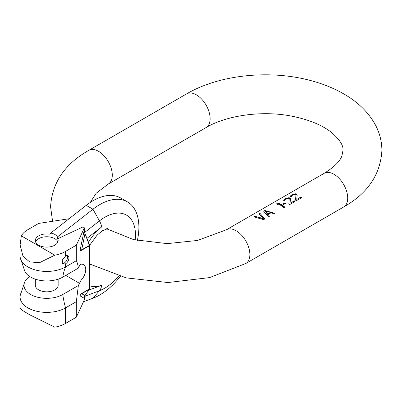 <?xml version="1.0" encoding="UTF-8"?>
<svg xmlns="http://www.w3.org/2000/svg" width="402" height="402" viewBox="0 0 402 402"><rect width="100%" height="100%" fill="white"/><g stroke="black" fill="none" stroke-linecap="round" stroke-linejoin="round"><path stroke-width="0.6" d="M283.963 199.618L283.676 200.583L284.149 200.915L284.912 200.472L284.897 199.734L285.505 199.241L287.038 198.503L288.581 198.352A19.457 11.236 60 0 1 288.892 198.487L289.214 198.955L288.837 203.99A19.457 11.236 60 0 1 289.581 204.633L295.088 201.452A19.457 11.236 -120 0 0 294.339 200.814L290.058 203.281L290.445 198.754L289.812 197.955A19.457 11.236 -120 0 0 289.5 197.824L286.561 198.116L284.686 199.06L283.666 200.151M263.305 218.512L254.803 216.316L253.888 216.844L263.586 219.643L264.828 218.924L259.978 213.326L259.064 213.854L263.305 218.763L254.803 216.316M274.591 213.286L264.893 210.487L263.652 211.206L268.496 216.804L269.415 216.276L268.174 214.437L271.234 212.673L273.672 213.819L274.591 213.286L264.893 210.487M284.998 207.281A19.457 11.236 -120 0 0 277.727 203.08L276.782 203.628L276.948 204.467A19.457 11.236 60 0 1 278.199 204.985L278.023 203.995A19.457 11.236 60 0 1 284.078 207.809L284.998 207.281L277.727 203.08M293.289 194.231L290.691 195.734L290.405 196.704L290.872 197.03L291.641 196.588L291.621 195.854L292.229 195.357L293.761 194.618L295.309 194.473A19.457 11.236 60 0 1 295.621 194.603L295.937 195.07L295.56 200.106A19.457 11.236 60 0 1 296.309 200.749L301.812 197.573A19.457 11.236 -120 0 0 301.063 196.93L296.787 199.402L297.173 194.869L296.535 194.076A19.457 11.236 -120 0 0 296.224 193.94L293.289 194.231L295.45 194.071L296.535 194.528L297.128 195.307M283.601 204.538L285.737 203.301A19.457 11.236 -120 0 0 284.958 202.809L282.817 204.045A19.457 11.236 60 0 1 283.601 204.538M264.828 218.924L259.978 213.326M269.415 216.276L268.174 214.437M270.456 212.321L270.456 212.829L267.702 214.417L264.863 211.02L270.456 212.321L267.702 213.909L264.863 211.02M267.702 213.909L267.702 214.417M278.119 204.945L278.023 203.995M290.405 199.191L289.812 198.407L288.721 197.955L286.561 198.116M295.088 201.452L294.339 201.025L290.058 203.281M289.214 198.955L288.852 204M284.792 200.543L284.752 200.111M288.721 197.673L288.721 197.955M289.5 197.824L289.5 198.226M289.812 197.955L289.812 198.407M290.284 198.337L290.284 198.859M301.812 197.573L301.063 197.141L296.787 199.402M295.937 195.07L295.576 200.121M291.515 196.658L291.475 196.231M290.691 195.734L290.395 196.266M295.45 193.789L295.45 194.071M296.224 193.94L296.224 194.347M296.535 194.076L296.535 194.528M297.008 194.452L297.008 194.975M285.289 203.563L284.958 202.809M284.958 203.372L283.289 204.337M65.566 323.414A26.632 15.376 180 0 1 54.783 327.198L29.678 314.781L23.009 310.761L20.1 308.133L20.1 297.003A26.632 15.376 0 0 0 36.542 311.213A26.632 15.376 0 0 0 65.566 307.877L65.566 323.414L76.33 317.198L76.33 301.666L78.36 285.515L62.792 294.5A22.713 13.115 180 0 1 36.889 297.043A22.713 13.115 180 0 1 24.165 283.767A22.713 13.115 180 0 1 29.738 276.531M84.289 299.791A0.864 0.497 180 0 1 84.319 299.917A0.864 0.497 180 0 1 84.289 300.048L76.33 317.198M83.495 301.766L92.952 298.229A55.345 31.954 120 0 0 120.314 276.38M92.952 298.229L99.455 290.696L84.606 296.435M89.676 288.767L85.103 295.445A0.864 0.683 -144.9 0 1 84.938 295.591L84.289 298.324A0.864 0.497 0 0 0 84.319 298.199L84.656 296.304M84.319 299.917L84.319 298.194A0.864 0.497 0 0 0 84.289 298.058M81.028 294.179L80.008 295.852L80.993 293.993L81.757 293.4A0.864 0.497 -120 0 1 81.676 293.706L84.938 295.591L89.395 289.249A0.864 0.497 -120 0 0 89.475 288.943L89.475 245.828A0.864 0.497 180 0 0 89.731 245.476L89.731 288.591A0.864 0.864 0 0 1 89.566 289.098L81.028 294.179L80.993 280.37L78.36 285.515M76.33 301.666L65.566 307.877A68.491 39.542 60 0 1 62.792 294.5M24.165 283.767L21.15 292.726A26.632 15.376 0 0 0 20.1 297.003M62.792 277.104A68.491 39.542 60 0 1 65.566 266.928A26.632 15.376 180 0 1 21.15 260.33L24.165 269.29A22.713 13.115 0 0 0 39.225 280.204A22.713 13.115 0 0 0 62.792 277.104L78.36 268.114L80.008 264.732L80.008 250.692L84.289 229.753L84.289 228.029A0.864 0.497 0 0 0 84.319 227.899A0.864 0.497 0 0 0 84.068 227.547L82.983 226.919L57.732 238.758L57.436 236.964C56.179 234.899 53.938 233.602 50.707 233.08L49.788 234.17A11.417 6.593 0 0 0 38.662 235.858A11.417 6.593 180 0 0 35.321 240.517A11.417 6.593 180 0 0 42.366 246.607A11.417 6.593 180 0 0 54.808 245.18A11.417 6.593 0 0 0 58.149 240.517A11.417 6.593 0 0 0 57.732 238.758M80.993 280.37A10.653 6.151 120 0 0 83.541 264.662A10.653 6.151 120 0 0 80.993 264.199L80.008 264.732M35.321 279.169L35.321 285.229A11.417 6.593 0 0 0 42.366 291.319A11.417 6.593 0 0 0 54.808 289.887A11.417 6.593 0 0 0 58.149 285.229L58.149 279.169M68.923 218.859A0.864 0.497 0 0 0 68.37 218.839L38.662 223.432L27.899 229.648A26.632 15.376 0 0 0 21.346 235.873L54.783 255.18A26.632 15.376 0 0 0 65.566 251.391L76.33 245.18L84.289 228.029M35.587 241.934A11.417 6.593 180 0 1 38.662 238.682A11.417 6.593 180 0 1 49.943 237.019A11.417 6.593 180 0 1 57.883 241.934M50.707 233.08L86.229 205.342A55.345 31.954 120 0 1 120.695 197.99L127.424 201.874A55.345 31.954 120 0 0 92.952 209.226L57.436 236.964M137.378 240.507A55.345 31.954 120 0 0 127.424 201.874M80.993 264.199L80.993 250.577L89.475 245.828A0.864 0.497 -120 0 0 89.395 245.426L89.671 245.165L85.103 233.828L84.445 230.994M81.028 250.225L80.008 250.692L80.993 250.577L81.028 250.225L89.395 245.426L85.103 233.828M84.686 296.219L85.103 295.445M81.757 250.285A0.864 0.497 -120 0 0 81.676 249.883L84.938 233.939L84.289 229.753A0.864 0.497 180 0 0 84.319 229.627A0.864 0.497 180 0 0 84.289 229.492M65.566 251.391L65.566 256.024L62.199 260.074L63.039 263.938L65.566 263.792L65.566 266.928L76.33 260.712C77.234 262.305 77.913 264.772 78.36 268.114M76.33 260.712L76.33 245.18M21.15 260.33A26.632 15.376 180 0 1 20.1 256.054L20.1 244.929L23.009 256.28L29.678 261.898L39.512 262.687L54.783 255.18M21.346 235.873L20.1 244.929M65.566 256.024A4.759 2.744 -60 0 1 67.948 255.788A4.759 2.744 -60 0 1 68.677 259.602A4.759 2.744 -60 0 1 65.566 263.792M67.179 255.566A4.759 2.744 -60 0 1 64.225 263.014A4.759 2.744 -60 0 1 62.476 263.456M343.675 206.99L245.838 263.476A19.457 11.236 -120 0 0 249.868 254.572A19.457 11.236 -120 0 0 241.376 234.989A19.457 11.236 -120 0 0 226.381 229.778L324.218 173.292A19.457 11.236 60 0 1 339.213 178.503A19.457 11.236 60 0 1 347.705 198.085A19.457 11.236 -120 0 1 343.675 206.99C367.75 193.332 380.493 174.473 381.9 150.423C381.82 140.615 379.247 131.384 374.187 122.736C367.066 110.902 356.69 101.163 343.067 93.51C333.856 88.294 323.65 84.139 312.46 81.038C271.325 69.41 219.979 74.295 186.639 93.857A19.457 11.236 60 0 1 201.628 99.073A19.457 11.236 60 0 1 210.125 118.65A19.457 11.236 -120 0 1 206.095 127.56L108.254 184.046A19.457 11.236 60 0 0 112.284 175.136A19.457 11.236 60 0 0 103.791 155.554A19.457 11.236 60 0 0 88.797 150.343C64.727 164.006 51.984 182.86 50.577 206.909L52.587 221.276M84.289 300.048L84.289 298.324L80.008 295.852L80.008 281.812M65.752 275.395L79.4 283.274M88.51 242.175A36.321 20.969 -60 0 1 101.711 226.884A13.834 6.482 -128 0 0 99.455 220.884A43.411 25.065 -60 0 1 135.484 234.989A43.411 25.065 -60 0 1 135.198 240.014M118.942 275.993A43.411 25.065 -60 0 1 99.455 290.696A13.834 9.256 -110.5 0 0 101.711 285.289A36.321 20.969 -60 0 1 89.731 285.787M84.686 232.416L99.455 220.884L92.952 209.226L86.229 205.342M101.711 226.884L87.028 238.346M89.731 288.591A0.864 0.497 180 0 1 89.475 288.943L81.757 293.4M88.867 290.093L101.711 285.289M226.381 229.778L197.503 240.456L167.247 243.622L133.685 239.652L106.555 228.763M186.639 93.857L88.797 150.343M206.095 127.56C225.813 115.751 260.541 110.424 289.706 115.781C307.716 119.138 321.64 124.685 331.479 132.424C339.745 139.615 343.584 145.619 342.986 150.423L341.966 155.629C340.283 161.046 334.369 166.93 324.218 173.292M90.244 202.452L96.194 193.231L108.254 184.046M245.838 263.476L209.628 277.596L167.941 282.536L126.173 277.872L89.731 264.008M89.691 245.215L97.093 235.145L102.5 230.678L108.022 228.552M107.53 228.562L107.857 229.542M90.877 264.647L89.731 265.38M84.319 227.899L84.319 229.622M84.485 231.21L84.319 229.632"/></g></svg>
